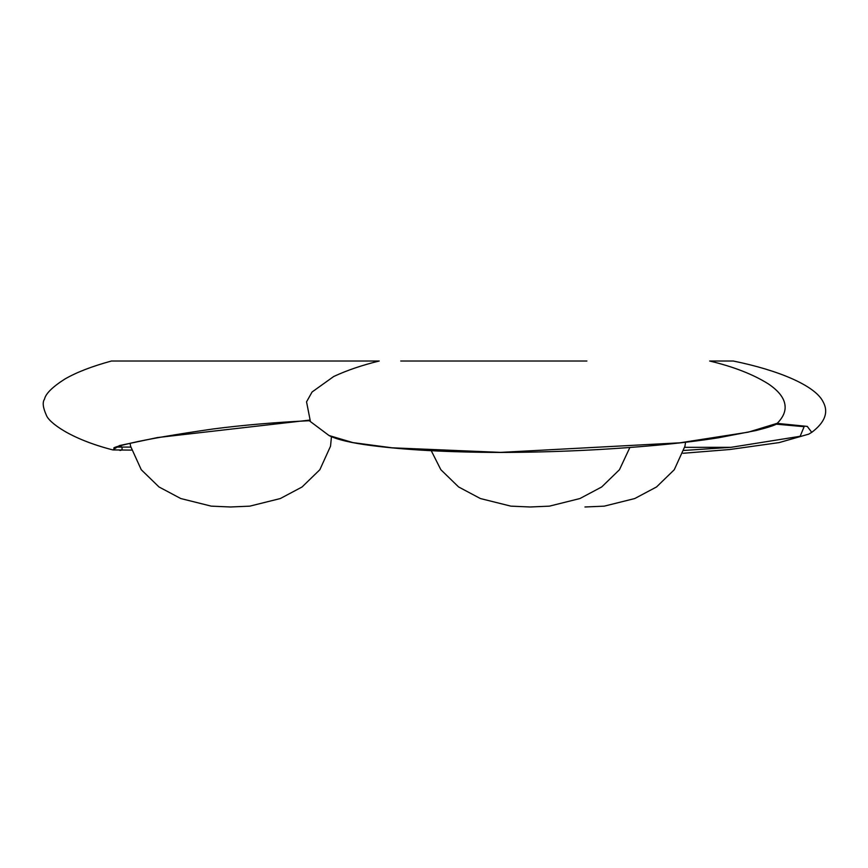<?xml version="1.0" encoding="UTF-8"?>
<svg xmlns="http://www.w3.org/2000/svg" width="868" height="868" viewBox="0 0 868 868"><rect width="100%" height="100%" fill="white"/><g stroke="black" fill="none" stroke-linecap="round" stroke-linejoin="round"><path stroke-width="1.3" d="M804.137 426.687L776.155 424.159L804.137 426.687L800.144 436.289L730.867 447.346L683.951 450.449M811.743 432.351L807.283 426.405L777.196 423.378M305.232 420.904L310.245 420.654L306.545 401.851L312.089 391.978L333.703 376.506C346.972 370.332 362.14 365.168 379.218 361.012L111.473 361.012C91.932 366.339 76.351 372.372 64.742 379.121C52.405 387.009 45.657 393.692 44.507 399.193C42.304 402.242 42.933 407.602 46.395 415.273C48.662 421.967 69.115 438.698 112.883 449.928L119.426 445.577L157.564 437.548L309.941 420.069L310.245 420.654M130.743 447.096L115.889 447.063M115.032 361.012L113.762 361.012M400.723 361.012L586.898 361.012M328.939 435.497L352.907 442.604L392.054 447.812L500.652 452.38L679.85 442.821L748.281 432.156L777.305 423.269C782.469 417.996 785.084 412.723 785.139 407.439C785.193 399.302 779.562 391.435 768.245 383.83C753.044 374.314 733.514 366.708 709.666 361.012L733.232 361.012C778.65 370.245 814.824 385.533 822.94 401.504C828.864 411.985 825.132 422.271 811.754 432.34L808.705 434.141L779.139 442.593L729.738 449.515L683.062 453.28M500.901 452.38L500.771 452.445C553.665 452.293 605.636 449.895 656.696 445.241C679.46 443.168 700.053 440.684 718.465 437.776L755.909 430.561C778.433 424.886 776.589 423.627 777.305 423.269L777.337 423.248M309.268 420.73L329.091 435.573C337.175 439.642 351.269 442.962 371.396 445.555C405.996 450.015 449.114 452.304 500.771 452.445L500.652 452.38M684.733 447.346L730.867 447.346M120.587 445.566L121.824 447.356C122.562 449.277 121.921 450.318 119.914 450.449M131.48 450.112L112.883 449.928M113.838 448.072L113.817 448.083C113.404 447.508 119.263 445.805 131.415 442.995C148.515 439.056 175.705 434.38 212.996 428.987C243.344 425.06 275.785 422.293 310.288 420.676M685.557 442.257L684.96 446.185L674.273 469.718L656.534 486.959L634.736 498.547L604.28 506.142L584.978 506.988M130.091 443.277L130.558 446.185L141.256 469.718L158.996 486.959L180.794 498.547L211.249 506.142L230.552 506.988L249.843 506.142L280.31 498.547L302.097 486.959L319.847 469.718L330.534 446.185L331.457 436.702M431.255 450.709L440.857 469.718L458.608 486.959L480.395 498.547L510.861 506.142L530.153 506.988L549.455 506.142L579.911 498.547L601.708 486.959L619.459 469.718L629.886 447.454"/></g></svg>
